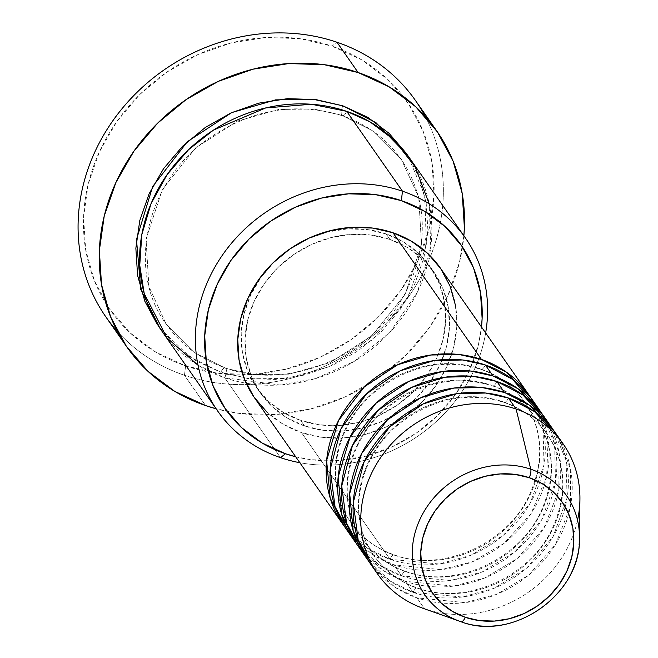 <?xml version="1.0" encoding="UTF-8"?>
<svg xmlns="http://www.w3.org/2000/svg" width="658" height="658" viewBox="0 0 658 658"><rect width="100%" height="100%" fill="white"/><g stroke="black" fill="none" stroke-linecap="round" stroke-linejoin="round"><path stroke-width="0.49" stroke-dasharray="3.29 2.47" d="M530.513 397.284L543.039 427.429L544.001 464.811L530.142 503.296L503.567 535.069L470.922 555.286L438.976 563.972L389.988 559.292A7.551 2.805 108.8 0 1 394.306 554.883A7.551 2.805 -71.2 0 0 389.988 559.292A113.316 101.505 -34.9 0 1 344.8 526.976L367.18 548.065L389.988 559.292L301.512 432.61L389.988 559.292A113.316 101.505 -34.9 0 0 516.818 521.926A113.316 101.505 -34.9 0 0 530.513 397.284M394.956 555.385A105.765 94.736 145.1 0 0 509.481 524.747A105.765 94.736 145.1 0 0 531.17 413.183A105.765 94.736 145.1 0 0 480.348 368.875A105.765 94.736 -34.9 0 1 531.17 413.183A105.765 94.736 -34.9 0 1 509.481 524.747A105.765 94.736 -34.9 0 1 394.956 555.385A105.765 94.736 -34.9 0 1 344.134 511.077A105.765 94.736 -34.9 0 1 365.832 399.513A105.765 94.736 -34.9 0 1 480.348 368.875A105.765 94.736 145.1 0 0 365.832 399.513A105.765 94.736 145.1 0 0 344.134 511.077A105.765 94.736 145.1 0 0 394.956 555.385M346.667 529.764A113.316 101.505 145.1 0 0 393.829 564.803L441.189 569.672L472.057 561.907L504.02 543.385L530.998 513.692L546.617 476.754L548.114 439.651L537.792 408.585M485.324 364.968A7.551 2.805 108.8 0 1 481.006 369.377A7.551 2.805 -71.2 0 0 485.324 364.968M542.052 413.808L554.579 443.953L555.541 481.335L541.682 519.82L515.107 551.593L482.462 571.81L450.516 580.496L401.528 575.816A7.551 2.805 108.8 0 1 405.846 571.407A7.551 2.805 -71.2 0 0 401.528 575.816A113.316 101.505 -34.9 0 1 356.34 543.5L378.712 564.589L401.528 575.816L393.829 564.803L401.528 575.816A113.316 101.505 -34.9 0 0 528.358 538.45A113.316 101.505 -34.9 0 0 542.052 413.808M406.496 571.909A105.765 94.736 145.1 0 0 521.021 541.271A105.765 94.736 145.1 0 0 542.71 429.707A105.765 94.736 145.1 0 0 491.888 385.399A105.765 94.736 -34.9 0 1 542.71 429.707A105.765 94.736 -34.9 0 1 521.021 541.271A105.765 94.736 -34.9 0 1 406.496 571.909A105.765 94.736 -34.9 0 1 355.674 527.601A105.765 94.736 -34.9 0 1 377.363 416.037A105.765 94.736 -34.9 0 1 491.888 385.399A105.765 94.736 145.1 0 0 377.363 416.037A105.765 94.736 145.1 0 0 355.674 527.601A105.765 94.736 145.1 0 0 406.496 571.909M358.207 546.288A113.316 101.505 145.1 0 0 405.369 581.327L453.535 586.105L484.946 577.889L517.254 558.535L544.051 527.806L558.823 490.087L559.103 452.811L547.662 422.173M496.864 381.492A7.551 2.805 108.8 0 1 492.546 385.901A7.551 2.805 -71.2 0 0 496.864 381.492M553.592 430.332L566.119 460.477L567.081 497.859L553.222 536.344L526.647 568.117L494.002 588.334L462.056 597.012L413.06 592.34A7.551 2.805 108.8 0 1 417.378 587.931A7.551 2.805 -71.2 0 0 413.06 592.34A113.316 101.505 -34.9 0 1 367.88 560.024L390.252 581.113L413.06 592.34L405.369 581.327L413.06 592.34A113.316 101.505 -34.9 0 0 539.897 554.974A113.316 101.505 -34.9 0 0 553.592 430.332M418.036 588.433A105.765 94.736 145.1 0 0 532.561 557.795A105.765 94.736 145.1 0 0 554.25 446.231A105.765 94.736 145.1 0 0 503.428 401.923A105.765 94.736 -34.9 0 1 554.25 446.231A105.765 94.736 -34.9 0 1 532.561 557.795A105.765 94.736 -34.9 0 1 418.036 588.433A105.765 94.736 -34.9 0 1 367.213 544.125A105.765 94.736 -34.9 0 1 388.903 432.561A105.765 94.736 -34.9 0 1 503.428 401.923A105.765 94.736 145.1 0 0 388.903 432.561A105.765 94.736 145.1 0 0 367.213 544.125A105.765 94.736 145.1 0 0 418.036 588.433M369.747 562.812A113.316 101.505 145.1 0 0 416.909 597.851L465.074 602.629L496.486 594.413L528.793 575.059L555.591 544.33L570.363 506.602L570.642 469.335L559.201 438.697M508.404 398.016A7.551 2.805 108.8 0 1 504.086 402.425A7.551 2.805 -71.2 0 0 508.404 398.016M105.872 316.901A188.862 169.172 145.1 0 0 184.47 375.29L185.597 365.881A181.312 162.403 145.1 0 0 418.118 260.305A181.312 162.403 145.1 0 0 331.986 46.142L361.661 59.812L387.389 79.092L408.166 103.248L423.209 131.361L431.936 162.337L434 194.99L429.337 228.071L418.118 260.305L400.78 290.449L377.98 317.345L350.607 339.972L319.698 357.442L286.452 369.097L252.146 374.484L218.086 373.399L185.597 365.881L155.921 352.211L130.202 332.932L109.417 308.775L94.374 280.662L85.647 249.686L83.582 217.033L88.246 183.952L99.465 151.718L116.803 121.574L139.603 94.678L166.976 72.051L197.885 54.581L231.131 42.926L265.437 37.539L299.497 38.625L331.986 46.142L336.962 42.235L331.986 46.142A181.312 162.403 145.1 0 0 99.465 151.718A181.312 162.403 145.1 0 0 185.597 365.881L184.47 375.29A188.862 169.172 -34.9 0 1 117.371 331.393M341.741 115.249A7.551 2.805 108.8 0 1 342.867 105.839A7.551 2.805 -71.2 0 0 341.741 115.249L372.083 130.457L401.479 159.631L372.083 130.457L341.741 115.249A7.551 2.805 -71.2 0 0 342.39 115.759A7.551 2.805 108.8 0 1 341.741 115.249L313.882 109.039L278.622 109.467L237.456 121.088L195.689 147.82L162.386 189.405L146.043 239.076L148.889 286.493L166.112 323.999L148.889 286.493L146.043 239.076L162.386 189.405L195.689 147.82L237.456 121.088L278.622 109.467L313.882 109.039L341.741 115.249M161.843 331.073A151.093 135.334 145.1 0 0 224.723 377.791A7.551 2.805 -71.2 0 0 225.85 368.373A7.551 2.805 -71.2 0 0 225.192 367.871A7.551 2.805 -71.2 0 0 220.874 372.28L247.951 378.547L276.327 379.452L304.925 374.961L332.627 365.256L358.38 350.689L381.196 331.838L400.196 309.424L414.647 284.305L423.991 257.442L427.881 229.872L426.154 202.664L418.883 176.846L407.631 155.337L424.698 195.352L426.409 245.22L408.231 296.783L372.897 339.495L329.255 366.736L286.469 378.482L249.859 378.778L220.874 372.28A7.551 2.805 108.8 0 1 225.192 367.871A7.551 2.805 108.8 0 1 225.85 368.373L253.708 374.583L288.969 374.155L330.135 362.533L371.893 335.81L405.196 294.216L421.539 244.546L418.702 197.137L401.479 159.631L418.702 197.137L421.539 244.546L405.196 294.216L371.893 335.81L330.135 362.533L288.969 374.155L253.708 374.583L225.85 368.373A7.551 2.805 108.8 0 1 224.723 377.791L279.864 384.979L315.544 378.605L353.93 361.563L390.029 332.216L417.353 292.242L430.76 247.087L429.18 203.791M346.708 111.342A7.551 2.805 108.8 0 1 342.39 115.759A7.551 2.805 -71.2 0 0 346.708 111.342M254.358 397.572A113.316 101.505 145.1 0 0 301.512 432.61L282.965 424.073L266.893 412.023M300.722 420.446L304.564 425.948A105.765 94.736 -34.9 0 1 260.552 393.254A105.765 94.736 -34.9 0 1 270.446 275.628A105.765 94.736 -34.9 0 1 389.955 239.438L386.114 233.927A105.765 94.736 145.1 0 0 266.605 270.125A105.765 94.736 145.1 0 0 256.702 387.743A105.765 94.736 145.1 0 0 300.722 420.446L283.409 412.467L268.398 401.224L256.275 387.126L247.507 370.734L242.415 352.663L241.206 333.614L243.929 314.318L250.476 295.516L260.584 277.931L273.884 262.238L289.857 249.045L307.886 238.854L327.281 232.052L347.292 228.91L367.156 229.543L386.114 233.927L403.42 241.897L418.43 253.149L430.554 267.238L439.322 283.639L444.413 301.709L445.622 320.759L442.9 340.054L436.353 358.857L426.244 376.442L412.944 392.135L396.971 405.328L378.942 415.519L359.548 422.321L339.536 425.463L319.673 424.829L300.722 420.446A105.765 94.736 145.1 0 0 420.223 384.247A105.765 94.736 145.1 0 0 430.126 266.63A105.765 94.736 145.1 0 0 386.114 233.927L389.955 239.438A105.765 94.736 -34.9 0 1 433.976 272.141A105.765 94.736 -34.9 0 1 424.073 389.758A105.765 94.736 -34.9 0 1 304.564 425.948L300.722 420.446M198.033 365.215L224.723 377.791L280.497 457.655L224.723 377.791A151.093 135.334 145.1 0 0 395.45 326.088A151.093 135.334 145.1 0 0 409.597 158.06M425.208 116.417A188.862 169.172 -34.9 0 1 391.082 318.349A188.862 169.172 -34.9 0 1 184.47 375.29L205.625 405.583L184.47 375.29A188.862 169.172 145.1 0 0 397.876 310.666A188.862 169.172 145.1 0 0 415.56 100.633M423.505 608.486A113.316 101.505 145.1 0 0 424.599 608.864L460.937 621.711L424.599 608.864L416.909 597.851L424.599 608.864A113.316 101.505 145.1 0 0 579.928 499.249M362.262 551.659L383.729 570.864L405.369 581.327A113.316 101.505 145.1 0 0 533.416 542.546A113.316 101.505 145.1 0 0 544.026 416.53M373.802 568.183L395.269 587.388L416.909 597.851A113.316 101.505 145.1 0 0 544.956 559.07A113.316 101.505 145.1 0 0 555.566 433.046M577.535 520.174A113.316 101.505 -34.9 0 1 424.599 608.864M579.476 538.063A86.478 77.463 -34.9 0 1 460.937 621.711A86.478 77.463 145.1 0 0 579.089 544.906M463.865 235.77A188.862 169.172 -34.9 0 1 216.112 408.783L239.471 413.421L274.945 414.556L310.683 408.939L345.318 396.799L377.511 378.597L406.027 355.032L429.773 327.018L447.843 295.615L459.523 262.04L463.865 235.77M159.96 328.293L190.08 357.055L220.874 372.28L196.15 360.897L174.707 344.825L157.394 324.69M485.653 332.94A151.093 135.334 -34.9 0 1 299.834 462.706A151.093 135.334 145.1 0 0 485.653 332.94M295.689 456.767L311.193 459.703L338.154 460.559L365.313 456.298L391.633 447.07L416.103 433.235L437.776 415.33L455.821 394.035L469.549 370.166L478.432 344.652L481.508 327.001A143.534 128.565 -34.9 0 1 295.689 456.767M440.21 267.872L440.621 268.464M455.476 305.394L456.767 325.809L453.855 346.478L446.84 366.629L436.007 385.465L421.753 402.277L404.645 416.415L385.325 427.338L364.548 434.625L343.106 437.989L321.82 437.307L301.512 432.61A113.316 101.505 145.1 0 0 429.559 393.829A113.316 101.505 145.1 0 0 440.169 267.814M389.955 239.438L371.005 235.054L351.142 234.421L331.122 237.563L311.728 244.357L293.707 254.547L277.734 267.748L264.434 283.442L254.317 301.027L247.778 319.829L245.056 339.125L246.265 358.174L251.348 376.244L260.124 392.637L272.248 406.734L287.25 417.978L304.564 425.948L323.514 430.332L343.386 430.974L363.397 427.832L382.791 421.03L400.821 410.839L416.785 397.638L430.085 381.953L440.202 364.368L446.749 345.565L449.463 326.269L448.262 307.22L443.171 289.15L434.395 272.749L422.272 258.66L407.269 247.408L389.955 239.438M350.722 535.135L372.189 554.34L393.829 564.803A113.316 101.505 145.1 0 0 521.876 526.022A113.316 101.505 145.1 0 0 532.486 400.006M225.85 368.373L195.508 353.165L166.112 323.999L195.508 353.165L225.85 368.373M394.348 554.9C442.735 572.978 508.066 543.812 529.953 493.804C544.511 460.238 542.644 429.501 524.368 401.577C513.659 386.452 499.192 375.718 480.965 369.368C445.992 358.676 412.336 364.861 379.995 387.924C335.399 420.38 322.19 483.959 350.944 522.682C361.645 537.808 376.113 548.55 394.348 554.9M405.887 571.424C454.275 589.502 519.606 560.336 541.493 510.328C556.051 476.762 554.184 446.025 535.908 418.101C525.199 402.976 510.731 392.234 492.505 385.892C457.532 375.2 423.875 381.385 391.535 404.448C346.939 436.904 333.729 500.483 362.484 539.206C373.185 554.332 387.652 565.074 405.887 571.424M417.427 587.948C465.815 606.026 531.146 576.86 553.033 526.852C567.591 493.286 565.724 462.549 547.448 434.625C536.739 419.5 522.271 408.758 504.044 402.408C469.072 391.724 435.415 397.909 403.074 420.972C358.478 453.428 345.269 517.007 374.015 555.73C384.724 570.856 399.192 581.598 417.427 587.948M225.233 367.888C291.066 392.423 379.444 352.885 409.144 285.111C428.926 239.553 426.376 197.721 401.479 159.631C386.879 139.011 367.172 124.387 342.349 115.742C295.82 101.464 250.887 109.302 207.533 139.266C145.566 182.727 126.377 270.496 166.112 323.999C180.711 344.611 200.419 359.243 225.233 367.888M256.702 387.743L260.552 393.254M430.126 266.63L433.976 272.141"/><path stroke-width="0.99" d="M424.599 608.864A113.316 101.505 -34.9 0 1 377.445 573.825A113.316 101.505 -34.9 0 1 388.047 447.81A113.316 101.505 -34.9 0 1 516.094 409.029L530.759 469.212A7.551 2.805 108.8 0 1 529.238 477.683A79.182 70.924 -34.9 0 1 566.859 571.21A79.182 70.924 -34.9 0 1 465.305 617.319A79.182 70.924 -34.9 0 1 427.692 523.793A79.182 70.924 -34.9 0 1 529.238 477.683A7.551 2.805 -71.2 0 0 530.759 469.212A86.478 77.463 145.1 0 0 419.853 519.565A86.478 77.463 145.1 0 0 460.937 621.711A7.551 2.805 -71.2 0 0 465.305 617.319L452.35 611.356L441.115 602.934L432.035 592.381L425.471 580.109L421.663 566.579L420.758 552.317L422.79 537.866L427.692 523.793L435.267 510.624L445.219 498.879L457.178 489.001L470.676 481.368L485.193 476.277L500.179 473.925L515.05 474.402L529.238 477.683L542.2 483.655L553.436 492.077L562.508 502.622L569.08 514.901L572.888 528.432L573.792 542.694L571.753 557.137L566.859 571.21L559.284 584.378L549.331 596.123L537.372 606.01L523.875 613.634L509.358 618.726L494.372 621.078L479.501 620.609L465.305 617.319A7.551 2.805 108.8 0 1 460.937 621.711A86.478 77.463 -34.9 0 1 460.098 621.423A86.478 77.463 -34.9 0 1 420.043 519.146A86.478 77.463 -34.9 0 1 530.759 469.212L516.094 409.029A113.316 101.505 145.1 0 0 371.022 474.467A113.316 101.505 145.1 0 0 423.505 608.486L460.098 621.423M342.826 524.261A113.316 101.505 -34.9 0 0 344.8 526.976L330.143 497.958L326.607 460.542L338.492 420.635L364.45 386.723L397.728 364.705L430.793 355.016L459.136 354.514L481.475 359.457L506.553 372.255L530.513 397.284A113.316 101.505 -34.9 0 0 528.637 394.496A113.316 101.505 -34.9 0 0 481.475 359.457L393.007 232.776A113.316 101.505 145.1 0 0 264.96 271.557A113.316 101.505 145.1 0 0 254.358 397.572L342.826 524.261A113.316 101.505 -34.9 0 1 353.428 398.238A113.316 101.505 -34.9 0 1 481.475 359.457L393.007 232.776L411.554 241.313L427.634 253.371L440.621 268.464L450.023 286.033L455.476 305.394M537.792 408.585L512.59 379.37L485.324 364.968A113.316 101.505 145.1 0 0 357.278 403.749A113.316 101.505 145.1 0 0 346.667 529.764L354.366 540.786A113.316 101.505 -34.9 0 1 364.968 414.762A113.316 101.505 -34.9 0 1 493.015 375.981L518.093 388.779L542.052 413.808A113.316 101.505 -34.9 0 0 540.177 411.02A113.316 101.505 -34.9 0 0 493.015 375.981L485.324 364.968L493.015 375.981L470.676 371.038L442.332 371.54L409.268 381.229L375.989 403.247L350.031 437.159L338.146 477.066L341.683 514.482L356.34 543.5A113.316 101.505 -34.9 0 1 354.366 540.786M547.662 422.173L523.044 395.088L496.864 381.492A113.316 101.505 145.1 0 0 368.817 420.273A113.316 101.505 145.1 0 0 358.207 546.288L365.906 557.301A113.316 101.505 -34.9 0 1 376.508 431.286A113.316 101.505 -34.9 0 1 504.554 392.505L529.632 405.303L553.592 430.332A113.316 101.505 -34.9 0 0 551.717 427.544A113.316 101.505 -34.9 0 0 504.554 392.505L496.864 381.492L504.554 392.505L482.215 387.562L453.872 388.064L420.807 397.753L387.529 419.771L361.563 453.683L349.686 493.59L353.223 531.006L367.88 560.024A113.316 101.505 -34.9 0 1 365.906 557.301M559.201 438.697L534.584 411.612L508.404 398.016A113.316 101.505 145.1 0 0 380.357 436.797A113.316 101.505 145.1 0 0 369.747 562.812L377.445 573.825M429.18 203.791L415.19 166.852L393.92 139.784L370.084 121.936L346.708 111.342L402.482 191.207L401.355 200.624A143.534 128.565 -34.9 0 1 481.5 327.001L482.125 318.464L480.488 292.613L473.579 268.086L461.669 245.837L445.219 226.706L424.854 211.44L401.355 200.624L375.636 194.669L348.674 193.814L321.515 198.074L295.195 207.303L270.726 221.137L249.053 239.043L231.007 260.338L217.28 284.207L208.397 309.721L204.704 335.909L206.341 361.76L213.25 386.287L225.159 408.536L241.609 427.667L261.974 442.933L285.473 453.749L280.497 457.655A151.093 135.334 145.1 0 0 299.834 462.706A151.093 135.334 -34.9 0 1 280.497 457.655L285.473 453.749A143.534 128.565 -34.9 0 1 217.28 284.207A143.534 128.565 -34.9 0 1 401.355 200.624L402.482 191.207A151.093 135.334 145.1 0 0 208.718 279.189A151.093 135.334 145.1 0 0 280.497 457.655A151.093 135.334 -34.9 0 1 217.617 410.937A151.093 135.334 -34.9 0 1 231.764 242.917A151.093 135.334 -34.9 0 1 402.482 191.207L346.708 111.342A151.093 135.334 145.1 0 0 175.982 163.052A151.093 135.334 145.1 0 0 161.843 331.073L217.617 410.937M117.371 331.393A188.862 169.172 -34.9 0 1 117.165 114.854A188.862 169.172 -34.9 0 1 336.962 42.235A188.862 169.172 145.1 0 0 123.548 106.867A188.862 169.172 145.1 0 0 105.872 316.901L127.027 347.194A188.862 169.172 -34.9 0 1 144.711 137.16A188.862 169.172 -34.9 0 1 358.116 72.528L336.962 42.235L358.116 72.528A188.862 169.172 -34.9 0 1 436.715 130.926A188.862 169.172 -34.9 0 1 463.865 235.77L464.384 227.578L462.229 193.567L453.14 161.292L437.471 132.019L415.823 106.851L389.026 86.766L358.116 72.528L324.271 64.698L288.796 63.563L253.059 69.18L218.423 81.312L186.23 99.514L157.714 123.079L133.969 151.101L115.907 182.505L104.219 216.079L99.358 250.534L101.513 284.552L110.602 316.819L126.27 346.1L147.918 371.268L174.715 391.354L205.625 405.583A188.862 169.172 -34.9 0 1 127.027 347.194M159.96 328.293L140.771 289.405L136.486 239.496L152.672 186.518L187.407 141.667L231.674 112.608L275.57 99.868L313.192 99.259L342.867 105.839L375.932 122.635L407.631 155.329L406.348 153.421L389.034 133.294L367.6 117.223L342.867 105.839L315.791 99.572L287.414 98.667L258.816 103.15L231.114 112.863L205.362 127.43L182.546 146.282L163.546 168.695L149.095 193.814L139.751 220.677L135.861 248.239L137.588 275.455L144.859 301.274L157.394 324.69M579.089 544.906A86.478 77.463 145.1 0 0 530.759 469.212A86.478 77.463 -34.9 0 1 579.476 538.063L579.928 499.249A113.316 101.505 145.1 0 0 516.094 409.029L508.404 398.016L516.094 409.029A113.316 101.505 -34.9 0 1 563.256 444.068A113.316 101.505 -34.9 0 1 577.535 520.174M551.717 427.544L544.026 416.53A113.316 101.505 145.1 0 0 496.864 381.492L474.163 376.508L445.293 377.174L411.661 387.397L378.103 410.386L352.524 445.376L341.732 485.941L346.585 523.283L362.262 551.659M563.256 444.068L555.566 433.046A113.316 101.505 145.1 0 0 508.404 398.016L485.703 393.032L456.833 393.698L423.201 403.922L389.643 426.91L364.063 461.9L353.272 502.465L358.125 539.807L373.802 568.183M436.715 130.926L415.56 100.633A188.862 169.172 145.1 0 0 336.962 42.235A188.862 169.172 -34.9 0 1 425.208 116.417M216.112 408.783A188.862 169.172 -34.9 0 1 205.625 405.583L216.112 408.791M465.37 237.925A151.093 135.334 -34.9 0 1 485.653 332.94A151.093 135.334 145.1 0 0 402.482 191.207A151.093 135.334 -34.9 0 1 465.37 237.925L409.597 158.06A151.093 135.334 145.1 0 0 346.708 111.342L311.497 104.26L265.75 107.912L213.579 130.021L188.591 149.654L167.074 174.658L151.019 203.7L141.799 234.684L139.751 265.289L144.209 293.476L166.968 337.891L198.033 365.215M285.473 453.749L295.689 456.767A143.534 128.565 -34.9 0 1 285.473 453.749M359.548 422.321L359.005 422.461M266.893 412.023L253.898 396.922L244.496 379.353L239.051 359.992L237.752 339.577L240.672 318.908L247.679 298.765L258.52 279.921L272.766 263.11L289.874 248.971L309.194 238.048L329.971 230.761L351.413 227.397L372.699 228.079L393.007 232.776A113.316 101.505 145.1 0 1 440.169 267.814L528.637 394.496M540.177 411.02L532.486 400.006A113.316 101.505 145.1 0 0 485.324 364.968L462.623 359.984L433.754 360.65L400.122 370.873L366.564 393.862L340.984 428.851L330.193 469.417L335.045 506.759L350.722 535.135M460.945 621.72C513.117 641.986 581.154 594.1 579.476 538.063"/></g></svg>
